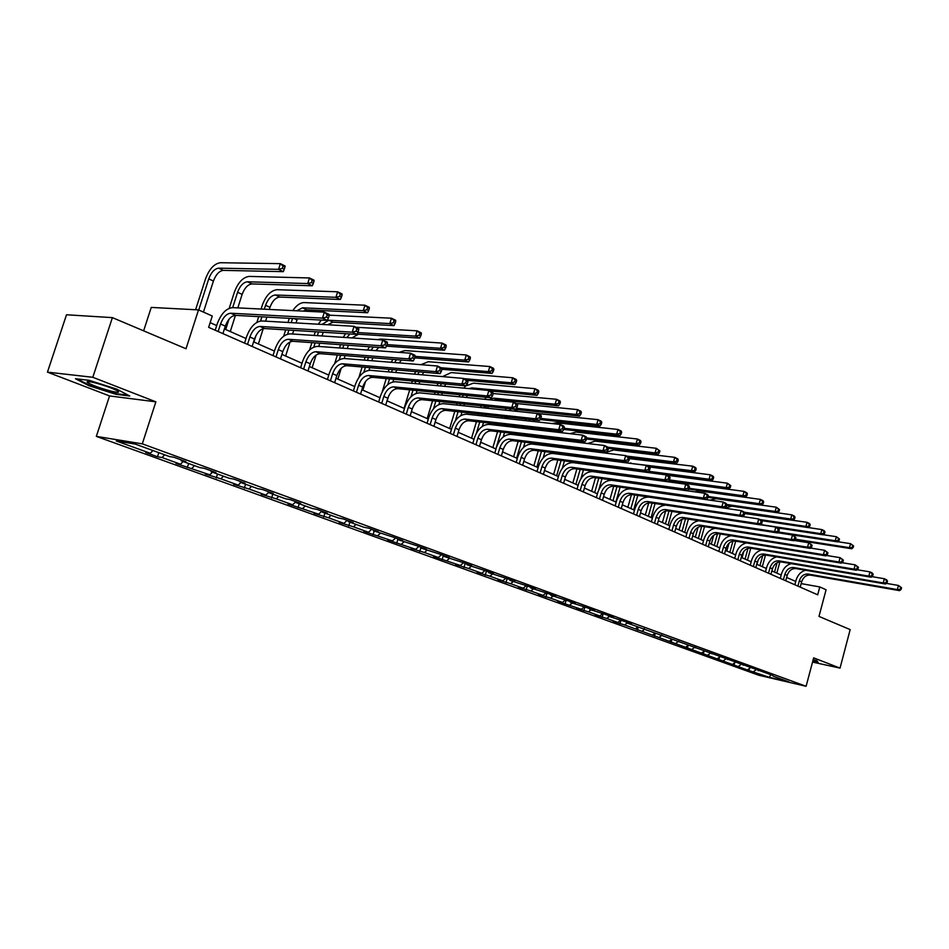 <?xml version="1.0" encoding="UTF-8"?>
<svg xmlns="http://www.w3.org/2000/svg" width="949" height="949" viewBox="0 0 949 949"><rect width="100%" height="100%" fill="white"/><g stroke="black" fill="none" stroke-linecap="round" stroke-linejoin="round"><path stroke-width="1.42" d="M96.335 436.386L758.761 675.249L806.104 686.281L142.303 443.859L96.335 436.386L109.55 395.935L155.861 401.83L92.8 377.287L47.45 372.138L109.55 395.935M47.45 372.138L66.501 314.771L112.397 317.63L186.016 348.757L198.519 309.896L151.247 307.417L143.631 330.833M812.534 662.082L840.031 668.12L850.174 629.602L818.987 616.411L826.081 589.744L819.794 586.945L801.158 583.599M92.8 377.287L112.397 317.63M772.759 675.38L626.743 622.888L631.595 623.956L624.632 621.417L608.475 616.245L613.351 617.313L606.209 614.703L589.768 609.436L594.632 610.492L587.312 607.823L570.574 602.461L575.45 603.505L567.953 600.776L550.894 595.296L555.782 596.34L548.083 593.54L530.716 587.953L535.604 588.985L527.691 586.114L509.993 580.42L514.88 581.44L506.778 578.487L488.735 572.686L493.622 573.694L485.283 570.669L466.896 564.738L471.783 565.746L463.219 562.627L444.464 556.577L449.34 557.573L440.55 554.37L421.415 548.19L426.291 549.174L417.252 545.877L397.714 539.566L402.578 540.539L393.277 537.146L373.337 530.705L378.2 531.654L368.627 528.166L363.787 527.229L348.271 521.582L353.111 522.519L343.265 518.925L338.425 518L322.458 512.199L327.286 513.112L317.144 509.423L312.328 508.51L295.886 502.531L300.691 503.421L290.252 499.625L285.447 498.735L268.508 492.567L273.288 493.444L262.529 489.518L257.76 488.652L240.287 482.306L245.044 483.16L233.952 479.115L229.207 478.272L211.2 471.724L215.921 472.543L204.486 468.379L199.764 467.56L181.188 460.799L185.885 461.605L174.07 457.299L169.397 456.516L135.173 444.061L116.264 440.977L150.286 453.29L145.79 452.519L157.498 456.766L158.815 452.661M773.103 676.127L788.892 681.868L769.425 677.349L748.951 670.54L749.556 668.286M157.498 456.766L162.018 457.537L180.512 464.215L175.968 463.432L209.812 474.82L205.233 474.014L220.844 478.818L238.235 485.117L233.632 484.275L248.946 488.984L265.827 495.093L261.189 494.239L276.218 498.854L292.612 504.785L287.962 503.907L318.639 514.204L313.965 513.314L328.449 517.763L343.918 523.362L339.232 522.448L353.467 526.814L368.509 532.259L363.811 531.333L392.423 540.906L387.702 539.969L415.686 549.329L410.964 548.368L424.464 552.508L438.331 557.526L433.598 556.553L460.372 565.497L455.639 564.525L468.699 568.51L481.855 573.267L477.11 572.283L489.957 576.209L502.768 580.847L498.035 579.839L510.681 583.706L523.16 588.226L518.427 587.217L530.871 591.013L543.042 595.414L538.308 594.406L550.562 598.143L562.437 602.437L557.704 601.405L581.357 609.282L576.624 608.25L588.51 611.868L599.815 615.96L595.094 614.928L606.802 618.487L617.835 622.485L613.125 621.441L624.656 624.952L748.951 670.54M198.519 309.896L212.268 316.017L208.638 327.346L817.694 594.809L819.794 586.945M757.931 669.97L758.275 670.741M747.895 669.555L750.208 667.799M738.702 666.222L741.537 664.063M742.782 664.454L743.126 665.225M732.889 664.122L735.214 662.343M723.494 660.718L726.4 658.487M727.278 658.808L727.622 659.591M717.551 658.57L719.888 656.767M707.942 655.095L710.86 652.829M711.43 653.042L711.774 653.825M701.869 652.888L704.217 651.073M692.035 649.341L694.976 647.04M695.214 647.135L695.558 647.918M685.819 647.088L688.191 645.237L687.361 648.274M675.771 643.446L678.654 641.18M678.618 641.085L678.962 641.88M669.413 641.144L671.797 639.282M659.128 637.431L661.797 635.308M661.631 634.893L661.963 635.7M652.627 635.071L655.012 633.173M642.093 631.263L644.537 629.306M644.229 628.558L644.561 629.365M635.439 628.855L637.858 626.921M624.656 624.952L627.075 623.007M626.411 622.069L626.743 622.888M617.835 622.485L620.326 620.468M606.802 618.487L609.234 616.518M608.155 615.415L608.475 616.245M599.815 615.96L602.378 613.873M588.51 611.868L590.954 609.863M589.436 608.606L589.768 609.436M581.357 609.282L584.003 607.111M569.768 605.094L572.223 603.054M570.254 601.607L570.574 602.461M562.437 602.437L565.165 600.171M550.562 598.143L553.03 596.079M550.574 594.442L550.894 595.296M543.042 595.414L545.853 593.066M530.871 591.013L533.35 588.914M530.396 587.099L530.716 587.953M523.16 588.226L526.066 585.77M510.681 583.706L513.172 581.571M509.684 579.554L509.993 580.42M502.768 580.847L505.77 578.285M489.957 576.209L492.472 574.038M488.427 571.808L488.735 572.686M481.855 573.267L484.939 570.598M468.699 568.51L471.226 566.316M466.588 563.848L466.896 564.738M460.372 565.497L463.527 562.733M446.872 560.622L449.411 558.38M444.168 555.687L444.464 556.577M438.331 557.526L441.499 554.714M424.464 552.508L427.014 550.23M421.119 547.288L421.415 548.19M415.686 549.329L418.877 546.47M401.439 544.18L404.001 541.855M397.429 538.664L397.714 539.566M392.423 540.906L395.626 538M377.785 535.616L380.359 533.255M373.064 529.779L373.337 530.705M368.509 532.259L371.723 529.305M353.467 526.814L356.053 524.417M347.986 520.657L348.271 521.582M343.918 523.362L347.156 520.349M328.449 517.763L331.047 515.319M322.186 511.25L322.458 512.199M318.639 514.204L321.877 511.143M302.707 508.45L305.317 505.959M295.625 501.582L295.886 502.531M292.612 504.785L295.697 501.843M276.218 498.854L278.84 496.327M268.259 491.606L268.508 492.567M265.827 495.093L268.484 492.507M248.946 488.984L251.58 486.41M240.05 481.333L240.287 482.306M238.235 485.117L240.868 482.519M220.844 478.818L223.49 476.184M210.963 470.74L211.2 471.724M209.812 474.82L212.457 472.175M191.888 468.343L194.533 465.662M180.962 459.814L181.188 460.799M180.512 464.215L183.157 461.522M162.018 457.537L164.675 454.796M150.286 453.29L152.955 450.526M155.861 401.83L142.303 443.859M840.031 668.12L813.661 657.859L806.104 686.281M795.736 581.464L786.638 577.443M781.205 575.047L771.857 570.907M766.365 568.487L756.733 564.228M751.181 561.772L741.264 557.395M735.653 554.916L725.451 550.396M719.769 547.893L709.259 543.243M703.517 540.705L692.687 535.924M686.874 533.35L675.712 528.415M669.84 525.817L658.333 520.74M652.39 518.107L640.539 512.875M634.513 510.206L622.283 504.809M616.198 502.116L603.588 496.541M597.419 493.812L584.406 488.059M578.155 485.307L564.726 479.364M558.403 476.576L544.548 470.443M538.13 467.62L523.824 461.285M517.335 458.426L502.543 451.89M495.971 448.984L480.692 442.234M474.026 439.28L458.237 432.305M451.487 429.316L435.152 422.103M428.307 419.078L411.415 411.617M404.476 408.544L387.002 400.822M379.956 397.714L361.877 389.719M354.736 386.563L336.005 378.283M328.757 375.08L309.362 366.504M302.007 363.253L281.9 354.38M274.439 351.071L253.597 341.865M246.016 338.508L224.403 328.959M216.704 325.554L210.132 322.66M769.425 677.349L770.647 674.81M753.577 671.607L756.341 669.519M187.333 467.537L188.614 463.503M216.253 477.999L217.511 474.014M244.332 488.142L245.554 484.215M271.58 497.988L272.79 494.121M298.045 507.561L299.232 503.741M323.763 516.861L324.926 513.089M348.769 525.888L349.896 522.175M373.076 534.678L374.191 531.013M396.729 543.231L397.809 539.601M419.743 551.547L421.024 547.253M442.151 559.637L443.397 555.402M463.966 567.526L465.2 563.35M485.224 575.213L486.434 571.084M505.936 582.698L507.122 578.617M526.137 590.005L527.288 586.019M545.829 597.123L546.932 593.291M565.035 604.062L566.09 600.373M583.777 610.836L584.798 607.277M602.081 617.455L603.054 614.015M619.946 623.908L620.871 620.599M637.384 630.207L638.286 627.016M654.43 636.376L655.296 633.28M671.085 642.39L671.928 639.329M703.268 654.027L704.051 651.204M718.832 659.65L719.556 657.028M734.063 665.154L734.716 662.722M89.076 385.769L115.849 394.286L129.752 396.03L116.691 389.102L89.182 380.324L75.469 378.734L89.076 385.769L89.265 385.164M812.747 661.275L818.18 662.461L816.852 660.741L813.198 659.602M116.051 393.681L115.849 394.286M222.908 333.621L225.304 326.112C227.855 319.398 231.236 315.815 235.482 315.365L327.31 320.406L322.482 318.129L324.344 312.15L232.517 307.63C226.159 308.354 221.07 313.739 217.262 323.787L215.198 330.24M218.14 331.521L220.548 323.989C223.098 317.274 226.491 313.68 230.726 313.217L322.482 318.129L326.48 317.12L328.401 318.045L329.149 315.649L327.215 314.736L326.48 317.12M327.215 314.736L324.344 312.15L329.173 314.451L329.149 315.649M327.31 320.406L328.401 318.045M203.442 312.091L213.43 281.034C215.909 274.498 219.207 270.94 223.323 270.37L283.288 271.651L278.555 269.338L280.358 263.656L220.393 262.719C214.237 263.608 209.29 268.97 205.565 278.781L195.589 309.742M198.732 309.991L208.744 278.864C211.236 272.304 214.533 268.733 218.65 268.152L278.555 269.338L282.351 268.365L284.249 269.291L284.973 267.025L283.075 266.088L282.351 268.365M283.075 266.088L280.358 263.656L285.08 265.981L284.973 267.025M283.288 271.651L284.249 269.291M110.582 391C117.961 392.756 120.203 392.684 117.332 390.786C112.101 388.082 104.663 385.424 95.03 382.838C89.04 381.391 86.43 381.19 87.201 382.257C91.175 384.891 98.969 387.809 110.582 391M128.162 395.187L115.6 393.621L89.645 385.365L77.237 378.936M99.989 384.203L106.834 386.409M816.792 660.718L817.777 662.011L812.842 660.931M252.137 346.456L254.486 339.054C256.977 332.447 260.358 328.935 264.617 328.532L356.895 334.38L352.221 332.174L354.036 326.29L261.758 320.952C255.364 321.592 250.311 326.871 246.562 336.776L244.545 343.123M247.511 344.428L249.872 337.002C252.375 330.382 255.756 326.859 260.014 326.444L352.221 332.174L356.16 331.189L358.034 332.079L358.758 329.73L356.895 328.84L356.16 331.189M356.895 328.84L354.036 326.29L358.71 328.508L358.758 329.73M356.895 334.38L358.034 332.079M280.477 358.9L282.778 351.604C285.222 345.092 288.591 341.652 292.873 341.296L385.519 347.892L381 345.756L382.767 339.967L290.097 333.846C283.692 334.428 278.65 339.6 274.973 349.362L273.004 355.614M275.993 356.931L278.294 349.612C280.75 343.087 284.119 339.647 288.401 339.279L381 345.756L384.879 344.795L386.694 345.661L387.394 343.348L385.591 342.482L384.879 344.795M385.591 342.482L382.767 339.967L387.287 342.114L387.394 343.348M385.519 347.892L386.694 345.661M237.819 307.891L242.125 294.38C244.569 287.927 247.855 284.439 251.983 283.917L312.28 285.779L307.701 283.549L309.457 277.95L249.16 276.408C242.968 277.238 238.045 282.482 234.379 292.15L229.231 308.271M225.684 329.528L228.97 319.255M232.671 307.642L237.582 292.268C240.026 285.803 243.324 282.304 247.452 281.77L307.701 283.549L311.45 282.588L313.277 283.49L313.977 281.248L312.15 280.346L311.45 282.588M230.275 331.557L235.435 315.365M312.15 280.346L309.457 277.95L314.036 280.192L313.977 281.248M312.28 285.779L313.277 283.49M269.291 309.445L269.967 307.31C272.363 300.963 275.637 297.535 279.789 297.061L340.371 299.481L335.922 297.31L337.642 291.794L277.061 289.694C270.845 290.453 265.934 295.59 262.339 305.115L261.105 309.042M258.697 316.646L256.894 322.316M253.929 342.008L256.005 335.46M260.584 320.987L261.9 316.824M264.32 309.196L265.566 305.27C267.962 298.899 271.248 295.471 275.388 294.985L335.922 297.31L339.623 296.373L341.403 297.239L342.091 295.032L340.311 294.166L339.623 296.373M258.377 343.977L263.217 328.662M265.59 321.165L266.871 317.096M340.311 294.166L337.642 291.794L342.079 293.965L342.091 295.032M340.371 299.481L341.403 297.239M307.974 370.976L310.216 363.775C312.624 357.358 315.97 353.989 320.264 353.669L413.218 360.976L408.841 358.9L410.573 353.206L317.595 346.361C311.165 346.883 306.136 351.949 302.529 361.569L300.608 367.738M303.621 369.066L305.875 361.854C308.283 355.424 311.64 352.043 315.922 351.711L408.841 358.9L412.673 357.975L414.428 358.805L415.116 356.516L413.373 355.685L412.673 357.975M413.373 355.685L410.573 353.206L414.95 355.282L415.116 356.516M413.218 360.976L414.428 358.805M334.641 382.684L336.836 375.59C339.208 369.268 342.542 365.97 346.848 365.685L440.039 373.645L435.805 371.64L437.501 366.017L344.262 358.508C337.82 358.959 332.826 363.93 329.279 373.408L327.393 379.505M330.418 380.834L332.624 373.716C334.997 367.382 338.33 364.072 342.636 363.775L435.805 371.64L439.589 370.727L441.285 371.522L441.961 369.28L440.265 368.473L439.589 370.727M440.265 368.473L437.501 366.017L441.736 368.034L441.961 369.28L492.045 373.42L488.332 371.617L489.838 366.539L428.367 361.723L420.893 364.677M440.039 373.645L441.285 371.522M360.549 394.06L362.696 387.062C365.021 380.834 368.342 377.583 372.649 377.334L466.042 385.911L461.926 383.977L463.587 378.437L370.157 370.288C363.692 370.691 358.722 375.567 355.234 384.914L353.396 390.917M356.444 392.257L358.603 385.247C360.928 378.995 364.25 375.745 368.568 375.496L461.926 383.977L465.662 383.076L467.311 383.859L467.964 381.64L466.327 380.857L465.662 383.076M466.327 380.857L463.587 378.437L467.691 380.395L467.964 381.64M463.764 388.129L467.311 383.859M289.291 318.318L287.986 322.47M285.661 329.861L283.668 336.195M287.606 334.143L288.887 330.074M291.224 322.648L292.529 318.496M285.649 356.029L290.086 341.913M292.553 334.012L293.704 330.371M296.041 322.933L297.381 318.769M296.764 310.798L302.506 307.796L363.277 310.643L364.962 305.21L304.143 302.589C300.169 302.66 296.396 305.341 292.826 310.608M302.992 311.106L306.776 309.813L367.583 312.743L363.277 310.643L366.943 309.73L368.663 310.572L369.327 308.401L367.607 307.559L366.943 309.73M367.607 307.559L364.962 305.21L369.268 307.322L369.327 308.401M367.583 312.743L368.663 310.572M315.27 331.747L314.119 335.436M311.877 342.648L309.599 349.92M313.799 347.085L315.115 342.874M317.369 335.649L318.52 331.948M312.138 367.738L316.076 355.08M318.757 346.444L319.766 343.206M322.031 335.958L323.182 332.245M322.008 324.439L328.829 320.24L389.814 323.573L391.451 318.212L329.161 315.163M327.595 324.76L332.98 322.209L393.989 325.614L389.814 323.573L393.42 322.684L395.092 323.502L395.745 321.355L394.072 320.537L393.42 322.684M394.072 320.537L391.451 318.212L395.626 320.264L395.745 321.355M321.296 320.074L318.342 324.226M393.989 325.614L395.092 323.502M340.549 344.689L339.528 347.975M337.358 355.009L334.712 363.562M339.208 359.801L340.608 355.27M342.791 348.212L343.811 344.926M337.868 379.102L341.225 368.236M344.226 358.497L345.116 355.626M347.31 348.544L348.33 345.246M346.765 337.595L350.039 333.941M351.925 337.927L358.437 334.238L419.6 338.105L415.543 336.124L417.157 330.833L356.089 327.263M357.809 332.541L415.543 336.124L419.114 335.246L420.727 336.041L421.38 333.929L419.755 333.135L419.114 335.246M419.755 333.135L417.157 330.833L421.202 332.826L421.38 333.929M345.578 333.657L343.265 337.358M419.6 338.105L420.727 336.041M385.697 405.104L387.809 398.2C390.086 392.056 393.396 388.876 397.714 388.663L491.238 397.809L487.252 395.935L488.865 390.478L395.306 381.735C388.829 382.091 383.882 386.872 380.454 396.089L378.651 402.008M381.712 403.361L383.823 396.433C386.124 390.276 389.422 387.085 393.74 386.872L487.252 395.935L490.941 395.057L492.531 395.804L493.183 393.621L491.582 392.874L490.941 395.057M491.582 392.874L488.865 390.478L492.851 392.376L493.183 393.621M491.238 397.809L492.531 395.804M365.151 357.192L364.25 360.11M362.138 366.99L358.971 377.287M363.847 372.316L365.401 367.263M367.512 360.383L368.414 357.453M362.862 390.158L365.507 381.522M368.959 370.288L369.778 367.643M371.889 360.727L372.791 357.797M371 350.288L373.348 347.026M375.828 350.644L378.888 347.417M386.433 346.16L444.452 350.217L440.526 348.307L442.092 343.087L380.786 339.066L377.465 339.612M387.014 344.617L440.526 348.307L444.049 347.441L445.615 348.212L446.244 346.124L444.678 345.353L444.049 347.441M444.678 345.353L442.092 343.087L446.03 345.021L446.244 346.124M369.422 346.741L367.595 350.039M444.452 350.217L445.615 348.212M410.146 415.84L412.198 409.031C414.452 402.969 417.738 399.849 422.056 399.659L515.675 409.351L511.808 407.524L513.385 402.151L419.731 392.862C413.254 393.159 408.331 397.856 404.962 406.943L403.195 412.791M406.267 414.144L408.343 407.311C410.597 401.237 413.883 398.106 418.201 397.916L511.808 407.524L515.449 406.67L516.991 407.406L517.632 405.247L516.078 404.511L515.449 406.67M516.078 404.511L513.385 402.151L517.252 403.989L517.632 405.247M515.675 409.351L516.991 407.406M389.09 369.291L388.295 371.878M386.243 378.592L382.245 391.688M387.773 384.618L389.517 378.888M391.569 372.162L392.364 369.564M387.168 400.893L388.71 395.852M392.957 381.901L393.764 379.28M395.816 372.53L396.611 369.932M394.677 362.565L396.433 359.659M399.244 362.933L401.427 360.051M414.713 357.868L468.592 361.984L464.773 360.122L466.315 354.985L404.915 350.561L399.066 352.352M415.093 356.373L464.773 360.122L468.26 359.28L469.779 360.027L470.396 357.975L468.877 357.227L468.26 359.28M468.877 357.227L466.315 354.985L470.135 356.86L470.396 357.975M392.779 359.363L391.344 362.304M468.592 361.984L469.779 360.027M433.907 426.279L435.923 419.553C438.141 413.574 441.404 410.502 445.733 410.359L539.376 420.549L535.627 418.782L537.181 413.479L443.48 403.669C437.003 403.918 432.103 408.533 428.782 417.501L427.05 423.266M430.134 424.618L432.163 417.88C434.381 411.89 437.655 408.817 441.985 408.663L535.627 418.782L539.234 417.94L540.728 418.651L541.345 416.528L539.851 415.816L539.234 417.94M539.851 415.816L537.181 413.479L540.93 415.259L541.345 416.528M539.376 420.549L540.728 418.651M412.388 380.988L411.7 383.266M409.707 389.837L404.084 408.378M410.988 396.741L412.981 390.158M414.974 383.574L415.674 381.284M416.267 393.313L417.097 390.561M419.102 383.965L419.79 381.664M417.809 374.452L419.114 371.854M422.127 374.819L423.764 372.245M441.155 367.761L488.332 371.617L491.772 370.786L493.255 371.51L493.86 369.481L492.377 368.758L491.772 370.786M492.377 368.758L489.838 366.539L493.551 368.354L493.86 369.481M415.638 371.557L414.499 374.155M492.045 373.42L493.255 371.51M457.015 436.421L458.984 429.778C461.167 423.883 464.417 420.882 468.747 420.751L562.401 431.415L558.759 429.695L560.278 424.464L466.564 414.179C460.087 414.381 455.212 418.912 451.949 427.762L450.241 433.456M453.349 434.808L455.33 428.165C457.525 422.258 460.775 419.233 465.093 419.102L558.759 429.695L562.306 428.877L563.765 429.565L564.37 427.477L562.923 426.777L562.306 428.877M562.923 426.777L560.278 424.464L563.908 426.196L564.37 427.477M562.401 431.415L563.765 429.565M435.093 392.317L434.488 394.321M432.554 400.751L427.18 418.58M433.527 408.746L435.828 401.083M437.774 394.642L438.367 392.637M438.924 404.523L439.826 401.498M441.771 395.045L442.376 393.028M440.395 385.946L441.368 383.645M444.5 386.338L445.733 384.048M467.632 380.371L514.844 384.535L511.226 382.767L512.709 377.761L451.202 372.589L442.507 376.599M464.025 378.651L511.226 382.767L514.631 381.961L516.078 382.672L516.659 380.668L515.224 379.956L514.631 381.961M515.224 379.956L512.709 377.761L516.315 379.529L516.659 380.668M437.987 383.337L437.109 385.638M514.844 384.535L516.078 382.672M479.494 446.291L481.428 439.743C483.575 433.918 486.801 430.965 491.131 430.87L584.75 441.973L581.215 440.3L582.698 435.14L489.02 424.393C482.543 424.571 477.703 429.019 474.488 437.738L472.816 443.361M475.923 444.725L477.869 438.165C480.028 432.329 483.255 429.363 487.584 429.268L581.215 440.3L584.726 439.494L586.138 440.158L586.731 438.106L585.319 437.43L584.726 439.494M585.319 437.43L582.698 435.14L586.233 436.825L586.731 438.106M584.75 441.973L586.138 440.158M459.838 394.737L459.15 396.765M457.193 403.301L456.671 405.045M454.796 411.344L449.66 428.509M455.378 420.739L458.082 411.7M459.957 405.389L460.49 403.645M462.436 397.097L463.159 395.069M460.941 415.532L461.961 412.127M463.847 405.804L464.369 404.037M468.806 388.604L471.997 387.916L533.492 393.621L534.939 388.675L473.409 383.159L466.054 385.899M466.362 397.489L467.276 395.472M489.791 390.917L536.992 395.33L533.492 393.621L536.849 392.827L538.249 393.515L538.83 391.534L537.431 390.846L536.849 392.827M537.431 390.846L534.939 388.675L538.439 390.407L538.83 391.534M536.992 395.33L538.249 393.515M501.369 455.9L503.267 449.435C505.378 443.681 508.593 440.775 512.911 440.716L606.47 452.234L603.03 450.609L604.489 445.52L510.882 434.345C504.405 434.476 499.577 438.841 496.422 447.454L494.785 453.005M497.893 454.381L499.815 447.892C501.926 442.139 505.141 439.221 509.459 439.15L603.03 450.609L606.506 449.814L607.87 450.467L608.463 448.426L607.087 447.774L606.506 449.814M607.087 447.774L604.489 445.52L607.918 447.157L608.463 448.426M605.415 453.088L607.87 450.467M481.179 405.781L480.645 407.56M478.747 413.954L478.296 415.46M476.457 421.629L471.546 438.189M476.481 433.017L479.743 422.008M481.582 415.828L482.033 414.31M483.931 407.904L484.488 406.125M482.365 426.35L483.516 422.435M485.354 416.243L485.805 414.713M488.996 399.731L493.646 398.153L555.141 404.179L556.553 399.292L493.148 393.527M487.715 408.295L488.391 406.528M494.263 400.253L497.074 399.766L558.546 405.84L555.141 404.179L558.463 403.396L559.827 404.06L560.385 402.115L559.02 401.439L558.463 403.396M559.02 401.439L556.553 399.292L559.969 400.976L560.385 402.115M486.339 397.334L484.619 399.292M558.546 405.84L559.827 404.06M522.662 465.247L524.536 458.865C526.612 453.195 529.803 450.336 534.121 450.289L627.574 462.199L624.24 460.621L625.664 455.603L532.152 444.025C525.675 444.12 520.882 448.414 517.774 456.92L516.161 462.4M519.293 463.764L521.167 457.371C523.243 451.688 526.446 448.818 530.764 448.77L624.24 460.621L627.669 459.838L628.997 460.467L629.567 458.462L628.238 457.833L627.669 459.838M628.238 457.833L625.664 455.603L628.997 457.193L629.567 458.462M627.574 462.199L628.997 460.467M502.045 416.481L501.594 418.023M499.743 424.286L499.364 425.579M497.573 431.629L492.863 447.608M495.876 448.936L500.858 432.02M502.65 425.959L503.029 424.654M504.88 418.379L505.343 416.848M503.195 437.003L504.536 432.459M506.327 426.386L506.707 425.081M508.557 418.794L509.055 417.252M509.055 410.526L511.286 408.9M513.706 411.012L518.071 409.695L579.519 416.065L576.197 414.44L577.597 409.624L516.22 403.503M516.386 408.295L576.197 414.44L579.483 413.681L580.812 414.322L581.369 412.4L580.041 411.747L579.483 413.681M580.041 411.747L577.597 409.624L580.907 411.261L581.369 412.4M506.375 408.39L505.058 410.11M579.519 416.065L580.812 414.322M543.409 474.358L545.236 468.047C547.288 462.448 550.467 459.648 554.774 459.624L648.108 471.89L644.857 470.36L646.257 465.401L552.864 453.456C546.399 453.515 541.642 457.738 538.569 466.125L536.992 471.546M540.111 472.91L541.962 466.6C544.014 460.989 547.193 458.165 551.499 458.142L644.857 470.36L648.238 469.589L649.543 470.206L650.101 468.225L648.796 467.608L648.238 469.589M648.796 467.608L646.257 465.401L649.496 466.944L650.101 468.225M648.108 471.89L649.543 470.206M522.401 426.86L522.021 428.189M520.218 434.322L519.898 435.425M518.154 441.356L513.623 456.789M516.647 458.118L521.44 441.76M523.184 435.816L523.504 434.713M525.307 428.557L525.699 427.24M523.457 447.489L525.011 442.198M526.754 436.243L527.075 435.128M528.89 428.972L529.269 427.643M528.83 421.012L530.337 419.565M533.113 421.486L535.141 420.087M540.1 419.541L599.934 426.018L596.696 424.44L598.072 419.683L535.094 413.254M540.788 418.426L596.696 424.44L599.946 423.681L601.239 424.322L601.785 422.412L600.492 421.783L599.946 423.681M600.492 421.783L598.072 419.683L601.298 421.273L601.785 422.412M526.09 419.102L525.058 420.597M599.934 426.018L601.239 424.322M563.611 483.231L565.414 477.003C567.431 471.475 570.586 468.711 574.892 468.711L668.072 481.321L664.905 479.826L666.281 474.927L573.042 462.637C566.589 462.661 561.855 466.813 558.831 475.105L557.277 480.455M560.408 481.831L562.211 475.579C564.24 470.04 567.407 467.276 571.701 467.276L664.905 479.826L668.25 479.067L669.519 479.672L670.065 477.715L668.808 477.11L668.25 479.067M668.808 477.11L666.281 474.927L669.436 476.434L670.065 477.715M668.072 481.321L669.519 479.672M542.27 436.931L541.938 438.047M540.183 444.073L539.922 444.986M538.225 450.811L533.872 465.734M536.897 467.062L541.499 451.238M543.208 445.401L543.469 444.476M545.236 438.45L545.556 437.323M543.184 457.857L544.975 451.677M546.683 445.828L546.956 444.903M548.712 438.865L549.032 437.738M548.249 431.19L549.329 429.933M552.271 431.653L553.623 430.419M563.813 429.399L619.804 435.71L616.66 434.168L618.001 429.47L556.636 422.779L552.104 423.574M564.133 428.296L616.66 434.168L619.875 433.432L621.132 434.049L621.666 432.163L620.409 431.546L619.875 433.432M620.409 431.546L618.001 429.47L621.144 431.012L621.666 432.163M545.438 429.482L544.643 430.775M619.804 435.71L621.132 434.049M583.303 491.879L585.07 485.722C587.063 480.265 590.207 477.549 594.501 477.572L687.491 490.491L684.419 489.043L685.771 484.204L592.71 471.594C586.268 471.582 581.559 475.663 578.57 483.86L577.051 489.138M580.183 490.514L581.962 484.346C583.955 478.877 587.099 476.149 591.393 476.161L684.419 489.043L687.728 488.296L688.962 488.877L689.496 486.956L688.274 486.363L687.728 488.296M688.274 486.363L685.771 484.204L688.844 485.674L689.496 486.956M687.491 490.491L688.962 488.877M561.654 446.706L561.381 447.643M559.661 453.551L559.447 454.298M557.787 460.016L553.611 474.453M556.636 475.793L561.073 460.455M562.733 454.725L562.947 453.966M564.667 448.047L564.94 447.121M562.354 468.165L564.453 460.894M566.114 455.152L566.339 454.393M568.048 448.474L568.321 447.537M567.288 441.083L568.071 439.992M571.096 441.534L572.045 440.466M586.482 438.996L639.163 445.14L636.103 443.646L637.42 439.007L576.138 432.068L569.969 433.681M586.66 437.904L636.103 443.646L639.27 442.922L640.504 443.515L641.026 441.665L639.804 441.06L639.27 442.922M639.804 441.06L637.42 439.007L640.48 440.514L641.026 441.665M564.406 439.565L563.789 440.656M639.163 445.14L640.504 443.515M602.508 500.313L604.24 494.227C606.197 488.842 609.329 486.161 613.612 486.208L706.412 499.423L703.411 498.011L704.739 493.243L611.868 480.313C605.438 480.277 600.764 484.298 597.823 492.377L596.328 497.596M599.46 498.972L601.203 492.875C603.173 487.478 606.292 484.797 610.587 484.832L703.411 498.011L706.685 497.288L707.883 497.845L708.417 495.947L707.219 495.378L706.685 497.288M707.219 495.378L704.739 493.243L707.729 494.666L708.417 495.947M706.412 499.423L707.883 497.845M580.563 456.208L580.349 456.967M578.676 462.768L578.499 463.361M576.885 468.984L572.852 482.958M575.877 484.298L580.159 469.423M581.784 463.8L581.962 463.195M583.623 457.394L583.849 456.623M580.954 478.569L583.457 469.874M585.082 464.227L585.26 463.634M586.933 457.809L587.146 457.05M585.948 450.68L586.518 449.767M589.566 451.131L590.242 450.229M608.428 448.355L658.037 454.346L655.047 452.887L656.34 448.296L595.153 441.119L587.799 443.527M607.953 447.228L655.047 452.887L658.179 452.163L659.377 452.756L659.899 450.917L658.701 450.336L658.179 452.163M658.701 450.336L656.34 448.296L659.899 450.917M582.994 449.34L582.532 450.265M658.037 454.346L659.377 452.756M621.227 508.534L622.935 502.519C624.869 497.193 627.977 494.559 632.248 494.631L724.822 508.118L721.904 506.742L723.209 502.033L630.563 488.83C624.145 488.759 619.495 492.709 616.601 500.704L615.13 505.853M618.262 507.229L619.97 501.202C621.903 495.864 625.011 493.231 629.294 493.29L721.904 506.742L726.305 506.576L726.827 504.702L725.665 504.144L725.143 506.031M725.665 504.144L723.209 502.033L726.127 503.421L726.827 504.702M724.716 508.19L726.305 506.576M599.033 465.437L598.855 466.042M595.521 477.715L591.63 491.262M594.667 492.602L598.795 478.166M602.141 466.481L602.318 465.876M598.878 489.542L601.998 478.616M605.355 466.896L605.533 466.291M604.216 460.028L604.62 459.269M607.668 460.467L608.155 459.719M629.104 457.406L676.423 463.302L673.505 461.878L674.775 457.359L613.706 449.945L606.482 452.222M626.672 456.078L673.505 461.878L676.613 461.178L677.776 461.748L678.286 459.933L677.123 459.363L676.613 461.178M677.123 459.363L674.775 457.359L677.693 458.782L678.286 459.933M601.192 458.841L600.859 459.589M676.423 463.302L677.776 461.748M639.496 516.553L641.168 510.609C643.078 505.354 646.162 502.756 650.433 502.84L742.77 516.588L739.923 515.248L741.205 510.598L648.784 497.122C642.39 497.027 637.764 500.918 634.905 508.806L633.469 513.907M636.601 515.283L638.274 509.328C640.184 504.061 643.28 501.463 647.55 501.535L739.923 515.248L744.265 515.082L744.775 513.231L743.636 512.685L743.126 514.548M743.636 512.685L741.205 510.598L744.04 511.95L744.775 513.231M742.77 516.588L744.265 515.082M613.706 486.22L609.958 499.364M612.995 500.692L616.98 486.683M615.889 501.974L620.112 487.134M622.093 469.103L622.378 468.509M628.25 463.1L691.501 470.657L692.758 466.184L629.531 458.616M625.403 469.541L625.735 468.948M647.633 466.054L694.348 472.044L691.501 470.657L695.712 470.526L696.21 468.735L695.083 468.177L694.585 469.969M695.083 468.177L692.758 466.184L695.593 467.572L696.21 468.735M623.505 461.677L622.758 462.4M619.021 468.071L618.784 468.676M694.348 472.044L695.712 470.526M657.313 524.382L658.962 518.51C660.848 513.302 663.909 510.752 668.167 510.847L760.244 524.844L757.48 523.54L758.726 518.949L742.794 516.564M654.49 523.136L656.139 517.252C658.025 512.045 661.097 509.483 665.356 509.577L757.48 523.54L761.75 523.374L762.249 521.535L761.145 521.013L760.647 522.852M665.961 505.153C659.804 505.414 655.415 509.281 652.782 516.731L651.358 521.772M761.145 521.013L758.726 518.949L762.249 521.535M760.244 524.844L761.75 523.374M631.453 494.571L627.858 507.264M630.883 508.605L634.727 494.987M633.707 509.85L637.787 495.437M644.478 472.056L645.593 471.558M649.128 472.673L711.833 480.574L709.057 479.221L710.291 474.797L649.519 466.979M648.606 471.297L709.057 479.221L713.209 479.079L713.695 477.311L712.592 476.766L712.106 478.533M712.592 476.766L710.291 474.797L713.055 476.149L713.695 477.311M711.833 480.574L713.209 479.079M674.715 532.021L676.329 526.209C678.191 521.072 681.24 518.557 685.475 518.676L777.29 532.899L774.586 531.618L775.819 527.075L760.363 524.738M671.951 530.811L673.576 524.987C675.439 519.838 678.488 517.324 682.734 517.43L774.586 531.618L778.797 531.452L779.295 529.637L778.216 529.127L777.717 530.942M682.509 513.029C676.696 513.729 672.604 517.537 670.219 524.453L668.831 529.435M778.216 529.127L775.819 527.075L779.295 529.637M777.29 532.899L778.797 531.452M648.748 502.851L645.32 514.987M648.345 516.327L652.07 503.089M651.109 517.537L655.047 503.528M660.777 480.823L661.382 480.419M664.739 481.357L665.64 480.989M668.571 480.752L728.891 488.889L726.187 487.561L727.397 483.195L666.862 475.212M669.306 479.921L726.187 487.561L730.279 487.43L730.766 485.674L729.674 485.153L729.2 486.896M729.674 485.153L727.397 483.195L730.766 485.674M728.891 488.889L730.279 487.43M691.702 539.483L693.292 533.741C695.119 528.652 698.156 526.185 702.379 526.315L793.91 540.74L791.276 539.495L792.486 535.011L777.504 532.697M688.998 538.297L690.599 532.543C692.438 527.454 695.463 524.975 699.698 525.094L791.276 539.495L795.428 539.329L795.903 537.537L794.859 537.039L794.372 538.83M698.974 520.764C693.387 521.665 689.472 525.414 687.254 531.998L685.89 536.932M794.859 537.039L792.486 535.011L795.903 537.537M793.91 540.74L795.428 539.329M665.605 511.048L662.39 522.531M665.403 523.86L669.009 510.977M668.108 525.058L671.916 511.428M688.713 489.15L745.546 497.003L742.901 495.71L744.087 491.392L683.6 483.219L680.219 483.456M689.116 488.308L742.901 495.71L746.934 495.568L747.409 493.848L746.353 493.326L745.878 495.058M746.353 493.326L744.087 491.392L746.721 492.685L747.409 493.848M745.546 497.003L746.934 495.568M708.286 546.766L709.852 541.084C711.655 536.066 714.668 533.623 718.891 533.765L810.114 548.392L807.552 547.182L808.738 542.745L794.206 540.456M705.653 545.604L707.23 539.922C709.033 534.892 712.047 532.448 716.27 532.591L807.552 547.182L811.644 547.015L812.119 545.236L811.087 544.75L810.612 546.529M715.155 528.32C709.745 529.364 705.997 533.041 703.885 539.364L702.545 544.24M811.087 544.75L808.738 542.745L812.119 545.236M810.114 548.392L811.644 547.015M682.046 519.174L679.057 529.898M682.07 531.226L685.569 518.688M684.704 532.389L688.405 519.127M708.025 497.335L761.798 504.927L759.212 503.67L760.386 499.399L700.065 491.048L695 491.879M708.262 496.505L759.212 503.67L763.198 503.528L763.66 501.819L762.628 501.309L762.166 503.017M762.628 501.309L760.386 499.399L762.96 500.657L763.66 501.819M761.798 504.927L763.198 503.528M724.49 553.884L726.032 548.261C727.812 543.303 730.813 540.894 735.012 541.049L825.938 555.865L823.424 554.679L824.598 550.301L810.505 548.048M721.916 552.757L723.47 547.122C725.25 542.152 728.251 539.744 732.45 539.898L823.424 554.679L827.457 554.513L827.931 552.757L826.923 552.282L826.46 554.038M731.015 535.711C725.771 536.849 722.142 540.467 720.137 546.565L718.808 551.381M826.923 552.282L824.598 550.301L827.931 552.757M825.938 555.865L827.457 554.513M698.084 527.241L695.344 537.098M698.357 538.427L701.738 526.244M700.931 539.566L704.514 526.648M726.661 505.319L777.67 512.662L775.143 511.44L776.294 507.205L716.151 498.711L709.911 500.135M726.709 504.477L775.143 511.44L779.07 511.286L779.532 509.601L778.524 509.103L778.061 510.799M778.524 509.103L776.294 507.205L779.532 509.601M777.67 512.662L779.07 511.286M740.327 560.835L741.845 555.284C743.601 550.373 746.578 548 750.766 548.166L841.372 563.148L838.916 561.998L840.067 557.668L826.413 555.438M737.812 559.732L739.342 554.169C741.098 549.246 744.075 546.873 748.263 547.039L838.916 561.998L842.902 561.82L843.364 560.088L842.38 559.625L841.917 561.357M746.566 542.935C741.454 544.145 737.931 547.703 736.021 553.599L734.716 558.368M842.38 559.625L840.067 557.668L843.364 560.088M841.372 563.148L842.902 561.82M713.719 535.26L711.276 544.133M714.277 545.461L717.515 533.718M716.803 546.577L720.267 533.99M744.692 513.101L793.174 520.218L790.707 519.02L791.834 514.844L731.881 506.197L724.834 508.118M744.182 512.211L790.707 519.02L794.586 518.878L795.037 517.205L794.052 516.719L793.601 518.391M794.052 516.719L791.834 514.844L794.301 516.054L795.037 517.205M793.174 520.218L794.586 518.878M755.807 567.632L757.302 562.14C759.034 557.277 761.988 554.94 766.163 555.129L856.437 570.266L854.053 569.139L855.179 564.857L841.929 562.674M753.352 566.553L754.846 561.049C756.59 556.185 759.544 553.836 763.72 554.026L854.053 569.139L857.967 568.973L858.43 567.253L857.469 566.802L857.018 568.51M761.774 549.993C756.792 551.262 753.376 554.762 751.537 560.479L750.256 565.189M857.469 566.802L855.179 564.857L858.43 567.253M856.437 570.266L857.967 568.973M728.974 543.267L726.839 551.013M729.852 552.342L732.936 541.096M732.308 553.433L735.677 541.167M761.715 520.633L808.311 527.608L805.915 526.434L807.018 522.294L744.68 513.539M760.113 519.601L805.915 526.434L809.734 526.28L810.173 524.631L809.212 524.156L808.773 525.817M809.212 524.156L807.018 522.294L809.426 523.48L810.173 524.631M808.311 527.608L809.734 526.28M770.944 574.275L772.415 568.842C774.123 564.038 777.065 561.737 781.217 561.927L871.158 577.217L868.821 576.114L869.936 571.879L857.077 569.732M768.536 573.22L770.007 567.775C771.727 562.959 774.669 560.657 778.832 560.847L868.821 576.114L872.689 575.936L873.139 574.252L872.202 573.801L871.763 575.497M776.673 556.897C771.81 558.202 768.488 561.642 766.709 567.205L765.452 571.867M872.202 573.801L869.936 571.879L872.261 572.994L873.139 574.252M871.158 577.217L872.689 575.936M743.814 551.381L742.071 557.751M745.072 559.068L747.99 548.392M747.48 560.135L750.742 548.166M760.529 524.572L820.766 533.67L821.858 529.589L808.358 527.561M777.492 527.881L823.115 534.821L820.766 533.67L824.539 533.528L824.978 531.891L824.04 531.428L823.602 533.065M824.04 531.428L821.858 529.589L824.207 530.74L824.978 531.891M823.115 534.821L824.539 533.528M785.736 580.776L787.184 575.391C788.88 570.646 791.798 568.368 795.95 568.581L885.536 584.003L883.246 582.935L884.349 578.748L871.87 576.624M783.388 579.744L784.847 574.359C786.543 569.59 789.461 567.324 793.601 567.526L883.246 582.935L887.066 582.757L887.505 581.085L886.591 580.646L886.164 582.318M791.264 563.635C786.496 564.987 783.269 568.368 781.549 573.777L780.303 578.392M886.591 580.646L884.349 578.748L886.627 579.827L887.505 581.085M885.536 584.003L887.066 582.757M758.168 559.946L756.97 564.335M759.959 565.651L762.699 555.592M762.32 566.695L765.475 555.058M777.563 532.638L837.587 541.879L835.286 540.752L836.366 536.707L823.234 534.714M778.275 531.962L835.286 540.752L839.011 540.598L839.45 538.985L838.525 538.534L838.097 540.159M838.525 538.534L836.366 536.707L839.45 538.985M837.587 541.879L839.011 540.598M800.209 587.134L801.644 581.808C803.317 577.111 806.211 574.869 810.339 575.094L899.581 590.646L897.351 589.59L898.43 585.45L886.319 583.362M797.919 586.126L799.343 580.788C801.027 576.079 803.922 573.837 808.062 574.05L897.351 589.59L901.123 589.412L901.55 587.751L900.66 587.336L900.233 588.985M805.535 570.23C800.885 571.606 797.718 574.928 796.069 580.207L794.847 584.774M900.66 587.336L898.43 585.45L901.55 587.751M899.581 590.646L901.123 589.412M775.369 556.672L775.191 557.312M774.538 572.093L777.077 562.71M776.84 573.113L779.876 561.867M794.882 539.839L851.739 548.771L849.485 547.68L850.553 543.67L837.777 541.701M795.452 539.21L849.485 547.68L853.163 547.526L853.59 545.924L852.688 545.485L852.273 547.087M852.688 545.485L850.553 543.67L853.59 545.924M851.739 548.771L853.163 547.526M220.548 323.989L225.304 326.112M230.726 313.217L235.482 315.365M208.744 278.864L213.43 281.034M218.65 268.152L223.323 270.37M249.872 337.002L254.486 339.054M260.014 326.444L264.617 328.532M278.294 349.612L282.778 351.604M288.401 339.279L292.873 341.296M237.582 292.268L242.125 294.38M247.452 281.77L251.983 283.917M265.566 305.27L269.967 307.31M275.388 294.985L279.789 297.061M305.875 361.854L310.216 363.775M315.922 351.711L320.264 353.669M332.624 373.716L336.836 375.59M342.636 363.775L346.848 365.685M358.603 385.247L362.696 387.062M368.568 375.496L372.649 377.334M294.249 318.591L296.99 319.872M302.506 307.796L306.776 309.813M328.829 320.24L332.98 322.209M357.251 333.68L358.437 334.238M383.823 396.433L387.809 398.2M393.74 386.872L397.714 388.663M408.343 407.311L412.198 409.031M418.201 397.916L422.056 399.659M432.163 417.88L435.923 419.553M441.985 408.663L445.733 410.359M455.33 428.165L458.984 429.778M465.093 419.102L468.747 420.751M477.869 438.165L481.428 439.743M487.584 429.268L491.131 430.87M462.531 396.789L463.409 397.192M471.997 387.916L474.583 389.137M499.815 447.892L503.267 449.435M509.459 439.15L512.911 440.716M484.239 406.872L487.193 408.248M493.646 398.153L497.074 399.766M521.167 457.371L524.536 458.865M530.764 448.77L534.121 450.289M505.829 416.896L508.723 418.248M516.078 408.758L518.071 409.695M541.962 466.6L545.236 468.047M551.499 458.142L554.774 459.624M562.211 475.579L565.414 477.003M571.701 467.276L574.892 468.711M581.962 484.346L585.07 485.722M591.393 476.161L594.501 477.572M601.203 492.875L604.24 494.227M610.587 484.832L613.612 486.208M619.97 501.202L622.935 502.519M629.294 493.29L632.248 494.631M638.274 509.328L641.168 510.609M647.55 501.535L650.433 502.84M630.587 462.887L632.058 463.587M656.139 517.252L658.962 518.51M665.356 509.577L668.167 510.847M648.547 471.38L651.073 472.566M673.576 524.987L676.329 526.209M682.734 517.43L685.475 518.676M690.599 532.543L693.292 533.741M699.698 525.094L702.379 526.315M707.23 539.922L709.852 541.084M716.27 532.591L718.891 533.765M723.47 547.122L726.032 548.261M732.45 539.898L735.012 541.049M739.342 554.169L741.845 555.284M748.263 547.039L750.766 548.166M754.846 561.049L757.302 562.14M763.72 554.026L766.163 555.129M770.007 567.775L772.415 568.842M778.832 560.847L781.217 561.927M761.217 524.631L761.917 524.963M784.847 574.359L787.184 575.391M793.601 567.526L795.95 568.581M799.343 580.788L801.644 581.808M808.062 574.05L810.339 575.094M89.68 381.723L87.201 382.257"/></g></svg>
